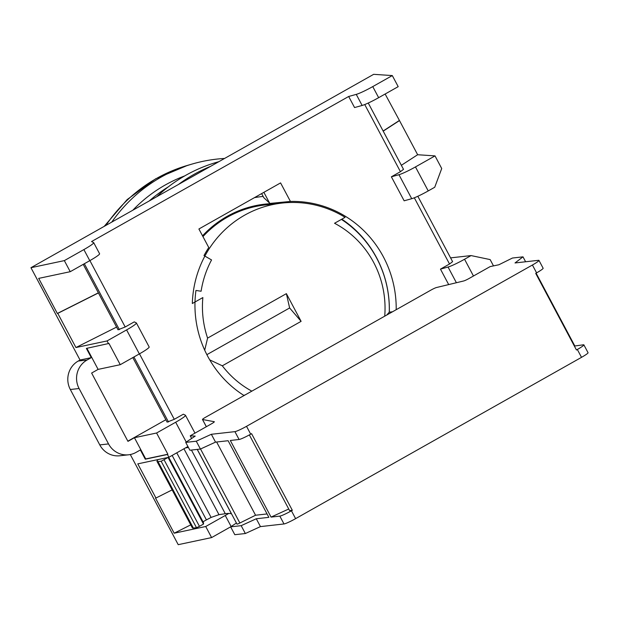 <?xml version="1.0" encoding="UTF-8"?>
<svg xmlns="http://www.w3.org/2000/svg" width="619" height="619" viewBox="0 0 619 619"><rect width="100%" height="100%" fill="white"/><g stroke="black" fill="none" stroke-linecap="round" stroke-linejoin="round"><path stroke-width="0.93" d="M244.056 395.541A105.083 101.408 -96.4 0 1 195.952 290.443L201.098 291.24A97.206 93.802 -96.4 0 1 211.551 259.941L203.999 255.57A106.135 102.421 -96.4 0 1 208.765 247.53L198.9 228.991L280.577 182.907L290.435 201.446A106.135 102.421 -96.4 0 1 396.199 309.701M281.351 203.148A106.135 102.421 83.6 0 0 269.923 203.419L263.833 197.716L261.636 193.592M230.709 526.808L211.605 537.586L178.218 544.674L130.292 454.532M172.144 489.884L155.949 498.024L137.782 463.863L168.902 457.263L167.424 454.493L145.287 459.19L140.374 449.959L136.11 452.365A21.015 20.28 -96.4 0 1 128.644 454.787L119.877 455.77A21.015 20.28 -96.4 0 1 99.775 444.906L70.326 389.506A21.015 20.28 -96.4 0 1 78.265 361.024L80.037 360.026L30.95 267.702L373.667 74.326L392.299 75.572L372.754 86.598A15.761 1.571 152 0 1 356.25 94.382L348.675 96.479L91.542 241.557L93.608 242.571A15.761 1.571 152 0 1 93.693 242.648A15.761 1.571 152 0 1 83.882 249.589L64.337 260.614L30.95 267.702M341.82 219.165A106.135 102.421 -96.4 0 1 389.32 312.146M269.923 203.419L290.435 201.446M269.652 203.202L263.872 192.331M132.806 357.612L167.107 422.119L174.279 419.311L139.476 353.844M174.279 419.311L183.34 414.204L185.406 415.217A15.761 1.571 152 0 1 185.491 415.295A15.761 1.571 152 0 1 175.68 422.235L156.584 433.006L167.873 454.245L167.424 454.493M448.69 284.593L440.465 269.126L449.526 264.011L414.312 197.794M383.192 131.143L399.487 120.573L417.647 154.735L435.01 155.895L441.718 168.523L434.731 187.255L428.232 190.923A15.761 1.571 -28 0 1 411.72 198.707L404.145 200.804L391.378 176.802L400.439 171.687L364.738 104.549M392.299 75.572L398.195 86.652L378.65 97.678A15.761 1.571 -28 0 1 362.138 105.462L354.563 107.559L348.675 96.479M80.037 360.026L91.287 357.635L86.374 348.404L108.967 343.452L120.256 364.692L139.352 353.913L126.593 329.912A15.761 1.571 152 0 0 136.404 322.971A15.761 1.571 152 0 0 136.312 322.894L134.253 321.88L125.193 326.987L89.894 260.599M116.581 327.095L75.936 347.538L57.768 313.376L98.421 292.942M126.593 329.912L107.048 340.937L75.936 347.538M125.193 326.987L118.02 329.795L83.225 264.367M57.768 313.376L57.35 313.469L38.695 278.388L70.233 271.695L64.337 260.614M108.518 343.707L107.048 340.937M57.35 313.469L98.367 292.841M168.902 457.263L187.928 446.531M211.605 537.586L205.717 526.506L174.179 533.199L155.524 498.117L155.949 498.024M119.382 329.648L84.339 263.733M70.233 271.695L89.778 260.669A15.761 1.571 -28 0 0 99.582 253.728L93.693 242.648M139.352 353.913A15.761 1.571 -28 0 0 149.164 346.973L136.404 322.971M219.436 514.582L217.06 515.325M190.745 524.866L174.179 533.199M228.767 513.43A15.761 1.571 152 0 1 225.262 515.48L205.717 526.506M385.134 94.018L399.487 120.573M383.13 131.011L399.247 120.558M417.647 154.735L401.36 165.296M368.251 103.025L403.503 169.335L400.439 171.687M435.01 155.895L415.465 166.921A15.761 1.571 152 0 1 398.953 174.705L391.378 176.802M493.467 265.837L490.147 259.593L471.059 255.577L464.552 259.245A15.761 1.571 152 0 1 448.048 267.029L440.465 269.126M449.526 264.011L452.597 261.659L417.825 196.269M450.578 257.875L471.059 255.577M127.854 441.177L165.838 419.744M156.584 433.006L134.439 437.71L127.955 441.362L91.627 373.048L98.112 369.388L120.256 364.692M168.476 421.965L133.921 356.977M145.287 459.19L145.728 458.942L134.439 437.71M145.728 458.942L167.873 454.245M98.112 369.388L86.9 348.296M128.644 454.787A21.015 20.28 -96.4 0 1 108.542 443.916L79.085 388.523A21.015 20.28 -96.4 0 1 87.024 360.041L91.287 357.635M271.06 517.097L230.322 440.473L239.081 439.49A10.508 1.045 -28 0 0 250.695 434.174L251.585 433.671L292.33 510.296L291.441 510.799A10.508 1.045 152 0 1 279.827 516.114L271.06 517.097L288.74 509.011M574.355 346.052L583.477 344.791A10.508 1.045 152 0 1 583.879 344.868A10.508 1.045 152 0 1 577.334 349.487L576.451 349.99L535.706 273.366L536.596 272.863A10.508 1.045 -28 0 0 543.134 268.236L538.963 260.39A10.508 1.045 152 0 1 532.417 265.017L246.524 426.321A10.508 1.045 152 0 1 234.911 431.644L211.358 434.283L196.262 441.2L185.723 442.384L195.209 436.101L190.226 435.815L211.071 424.054A5.254 0.526 -28 0 0 214.344 421.74A5.254 0.526 -28 0 0 214.275 421.701L202.537 419.512A5.254 0.526 152 0 1 202.475 419.473A5.254 0.526 152 0 1 205.74 417.16L430.824 290.164A5.254 0.526 152 0 1 436.434 287.541L463.701 280.972A5.254 0.526 -28 0 0 469.31 278.349L490.147 266.596L498.86 264.77L512.455 258.03L523.001 256.846L515.016 262.959L538.561 260.313A10.508 1.045 152 0 1 538.963 260.39M249.349 434.917L289.591 510.605L292.33 510.296M185.723 442.384L189.894 450.23L200.432 449.046L215.536 442.128L228.125 440.72L268.87 517.345L256.281 518.761L241.178 525.67L230.639 526.854L236.419 523.024M197.275 449.402L236.984 524.092A4.201 0.418 -28 0 0 239.87 523.009L255.562 515.232L216.627 442.012M255.562 515.232L267.06 513.94M536.1 273.141L574.718 345.773M200.432 449.046L196.262 441.2M215.536 442.128L211.358 434.283M583.879 344.868L588.05 352.714A10.508 1.045 152 0 1 581.512 357.341L295.611 518.645A10.508 1.045 152 0 1 283.997 523.96L260.452 526.607L256.281 518.761M525.616 261.767L523.001 256.846M168.167 457.418L161.157 461.24L158 461.596A26.269 2.615 152 0 1 157.002 461.41A26.269 2.615 152 0 1 157.35 460.536L158.162 459.546M191.635 438.461L190.226 435.815M260.452 526.607L245.348 533.524L241.178 525.67M245.348 533.524L234.81 534.7L230.639 526.854M194.134 436.813L193.84 436.256M188.424 447.467L185.491 447.901M231.599 513.956L231.506 513.909A157.628 15.684 -28 0 0 225.285 513.716L218.971 514.652L211.11 517.43L206.421 519.89A5.254 0.526 -28 0 0 203.032 521.848M203.496 522.761A10.508 1.045 152 0 1 203.543 522.807A10.508 1.045 152 0 1 203.558 522.869L203.496 524.061L199.457 526.351L196.502 527.713L193.345 528.069A26.269 2.615 152 0 1 192.347 527.883L157.002 461.41M218.971 514.652L183.944 448.775M211.11 517.43L176.763 452.829M203.496 524.061L168.159 457.588M111.76 222.105A156.05 150.587 -96.4 0 1 192.238 164.012A156.05 150.587 -96.4 0 1 224.565 158.456M149.295 200.927A147.121 141.968 -96.4 0 1 168.345 186.837M132.83 210.212A147.121 141.968 -96.4 0 1 184.71 175.912M202.545 235.831A105.926 102.22 -96.4 0 1 277.676 203.558M263.145 196.424A113.803 109.826 83.6 0 0 254.417 197.662M178.473 184.462A154.998 149.574 -96.4 0 1 210.522 166.379M156.769 196.71A154.998 149.574 -96.4 0 1 218.84 161.691M384.724 316.177A94.575 91.264 83.6 0 0 373.652 262.417A94.575 91.264 83.6 0 0 334.546 223.266L345.077 217.323A105.083 101.408 -96.4 0 0 282.016 203.071A105.083 101.408 -96.4 0 0 192.331 303.511L202.862 297.569A94.575 91.264 83.6 0 0 207.589 338.106L286.38 293.654L289.63 307.96L301.105 321.346L222.314 365.806A94.575 91.264 83.6 0 0 251.84 391.154M386.767 315.025L389.266 312.154A105.083 101.408 -96.4 0 0 376.638 258.069A105.083 101.408 -96.4 0 0 341.409 219.397M202.955 236.605A105.083 101.408 -96.4 0 1 264.901 204.997L282.016 203.071M243.832 395.402L245.472 394.744M222.314 365.806L209.725 359.871M289.63 307.96L206.87 354.664M204.703 350.176L207.589 338.106M286.38 293.654L301.105 321.346M392.492 311.79L389.266 312.154M186.218 442.051L175.68 422.235M231.135 526.529L225.262 515.48M362.138 105.462L356.25 94.382M378.65 97.678L372.754 86.598M428.232 190.923L415.465 166.921M411.72 198.707L398.953 174.705M456.396 282.736L448.048 267.029M473.465 276.004L464.552 259.245M70.326 389.506L79.085 388.523M99.775 444.906L108.542 443.916M78.265 361.024L87.024 360.041M89.778 260.669L83.882 249.589M239.87 523.009L200.525 448.999M250.695 434.174L246.524 426.321M239.081 439.49L234.911 431.644M295.611 518.645L291.441 510.799M581.512 357.341L577.334 349.487M536.596 272.863L532.417 265.017M283.997 523.96L279.827 516.114M206.367 426.708L202.537 419.512M231.506 513.909L197.213 449.409M225.285 513.716L191.433 450.052M206.421 519.89L172.144 455.429M203.558 522.869L168.693 457.309M199.457 526.351L164.12 459.878M196.502 527.713L161.157 461.24M193.345 528.069L158 461.596M105.934 225.393A155.199 149.767 -96.4 0 1 156.592 178.411A155.199 149.767 -96.4 0 1 187.503 165.389L192.238 164.012M185.491 415.295L194.977 433.138M202.475 419.473L206.328 426.731M168.716 457.302L203.543 522.807M104.193 226.376L127.166 199.573L155.624 178.814L187.503 165.389"/></g></svg>
